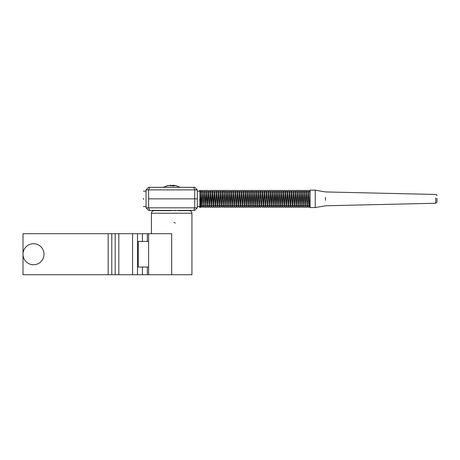 <?xml version="1.0" encoding="UTF-8"?>
<svg xmlns="http://www.w3.org/2000/svg" width="460" height="460" viewBox="0 0 460 460"><rect width="100%" height="100%" fill="white"/><g stroke="black" fill="none" stroke-linecap="round" stroke-linejoin="round"><path stroke-width="0.69" d="M148.609 233.72L148.609 274.735L171.683 274.735L171.683 233.72L111.786 233.72L111.786 274.735L115.195 274.735L115.195 233.72M108.163 233.72L23 233.72L23 274.735L108.163 274.735L108.163 233.72L111.786 233.72M118.818 233.72L118.818 274.735L142.41 274.735L142.41 267.047M148.609 267.047L138.287 267.047L138.287 241.414L148.609 241.414M118.818 274.735L115.195 274.735M111.786 274.735L108.163 274.735M148.609 274.735L142.41 274.735M43.895 252.603A10.511 10.511 0 0 1 35.138 264.615A10.511 10.511 0 0 1 23.126 255.858A10.511 10.511 0 0 1 31.884 243.846A10.511 10.511 0 0 1 43.895 252.603M193.689 210.392L194.752 207.834L194.752 198.858L148.609 198.858L148.609 207.834L146.044 207.834L148.609 210.392L194.752 210.392L197.317 207.834L148.609 207.834L149.672 210.392M146.044 207.834L146.044 189.888L148.609 187.323L194.752 187.323L197.317 189.888L197.317 207.834M149.672 187.323L148.609 189.888L148.609 198.858L194.752 198.858L194.752 189.888L193.689 187.323M197.317 198.858L194.752 198.858L197.317 198.858M146.044 189.888L197.317 189.888M143.485 198.294L143.485 199.421M197.317 206.552L199.881 206.552L199.881 191.17L199.881 192.038L200.922 191.475L200.778 206.523M199.881 197.725L199.881 198.294M200.456 207.213L199.881 207.425L198.984 206.552M310.109 204.476L309.212 205.217L310.109 205.965M437 198.22L437 201.963L435.746 203.245L435.746 197.955M325.49 197.438L325.49 200.278M315.238 190.331L315.238 207.391M310.109 190.331L310.109 207.391M171.683 210.651L153.991 210.651L171.683 210.651M171.683 274.735L191.935 274.735L191.935 213.216L151.432 213.216C151.587 211.657 152.438 210.806 153.991 210.651L165.272 210.651M178.089 210.651L189.37 210.651C190.923 210.806 191.78 211.657 191.935 213.216M175.323 210.392L173.736 210.651M170.194 185.892L173.259 185.34M173.69 185.403L176.789 185.926L173.27 185.265L174.432 185.926L172.241 185.926L170.913 185.265L166.572 185.926L170.102 185.34M172.448 185.265L172.396 185.915M173.27 185.265L173.167 185.892M132.578 274.735L132.578 233.72M137.505 274.735L137.505 233.72M142.41 241.414L142.41 233.72M147.338 233.72L147.338 241.414M147.338 267.047L147.338 274.735M435.746 199.761L435.746 203.245L325.49 205.781L315.238 207.575L310.109 207.575M143.485 191.17L146.044 191.17M197.317 191.17L199.881 191.17M143.485 206.552L146.044 206.552M199.157 191.17L200.1 190.267L200.911 190.756L201.123 191.82L201.882 206.23L201.06 205.649L200.238 206.23L201.054 191.291L202.02 190.279L202.986 191.297L203.803 206.23L202.981 205.649L202.158 206.23L202.912 191.855L203.13 190.756L203.941 190.267L204.752 190.756L205.729 206.241L204.901 205.654L204.079 206.241L204.855 191.63L205.056 190.756L205.867 190.267L206.684 190.768L207.65 206.235L206.827 205.654L206.005 206.235L206.781 191.63L206.977 190.762L207.788 190.273L208.742 191.222L209.57 206.23L208.748 205.649L207.926 206.23L208.754 191.222L209.708 190.273L210.519 190.762L211.496 206.241L210.668 205.654L209.846 206.235L210.68 191.216L211.634 190.267L212.439 190.75L213.417 206.241L212.595 205.654L211.772 206.241L212.549 191.636L212.744 190.762L213.555 190.273L214.366 190.756L215.337 206.23L214.515 205.649L213.693 206.23L214.469 191.63L214.67 190.762L215.481 190.273L216.286 190.762L217.264 206.241L216.441 205.654L215.613 206.241L216.373 191.855L216.591 190.762L217.402 190.273L218.212 190.762L219.184 206.23L218.362 205.649L217.54 206.235L218.316 191.624L218.511 190.756L219.322 190.267L220.133 190.756L221.105 206.235L220.282 205.649L219.46 206.23L220.236 191.63L220.438 190.762L221.248 190.273L222.053 190.762L223.025 206.218L222.203 205.643L221.386 206.218L222.203 191.291L223.169 190.267L224.123 191.222L224.952 206.252L224.123 205.66L223.301 206.247L224.054 191.912L224.279 190.739L225.089 190.25L225.9 190.739L226.124 191.872L226.878 206.247L226.055 205.666L225.227 206.252L225.981 191.866L226.205 190.762L227.016 190.273L227.827 190.762L228.045 191.837L228.798 206.235L227.976 205.654L227.154 206.235L227.93 191.636L228.125 190.762L228.936 190.273L229.747 190.762L229.942 191.59L230.719 206.212L229.896 205.637L229.074 206.212L229.891 191.302L230.857 190.285L231.662 190.762L231.869 191.659L232.645 206.235L231.817 205.654L230.995 206.235L231.828 191.21L232.777 190.262L233.588 190.75L233.789 191.624L234.565 206.241L233.743 205.654L232.921 206.235L233.674 191.866L233.898 190.739L234.703 190.25L235.52 190.75L235.733 191.86L236.492 206.241L235.669 205.66L234.841 206.247L235.595 191.883L235.819 190.75L236.63 190.262L237.584 191.21L238.412 206.23L237.59 205.649L236.768 206.224L237.538 191.624L237.739 190.762L238.55 190.273L239.361 190.762L239.556 191.613L240.333 206.235L239.51 205.654L238.688 206.235L239.516 191.228L240.471 190.279L241.27 190.756L241.483 191.642L242.253 206.241L241.431 205.654L240.609 206.235L241.362 191.86L241.575 190.773L242.391 190.267L243.202 190.756L243.426 191.843L244.185 206.258L243.357 205.672L242.529 206.258L243.282 191.889L243.512 190.745L244.317 190.256L245.272 191.193L246.1 206.235L245.278 205.654L244.455 206.241L245.209 191.866L245.427 190.756L246.238 190.267L247.204 191.28L248.026 206.23L247.204 205.654L246.382 206.235L247.152 191.63L247.353 190.762L248.164 190.273L249.119 191.222L249.947 206.23L249.124 205.649L248.302 206.23L249.055 191.855L249.274 190.762L250.085 190.273L250.895 190.762L251.091 191.619L251.867 206.241L251.045 205.654L250.223 206.235L251.056 191.216L252.005 190.262L252.96 191.216L253.793 206.235L252.971 205.654L252.143 206.241L252.919 191.636L253.121 190.762L253.931 190.273L254.742 190.756L254.961 191.82L255.714 206.23L254.892 205.654L254.069 206.235L254.886 191.291L255.852 190.279L256.663 190.768L256.864 191.636L257.635 206.235L256.812 205.649L255.99 206.23L256.743 191.86L256.898 190.911L257.772 190.267L258.583 190.756L258.784 191.613L259.561 206.241L258.738 205.654L257.911 206.241L258.687 191.63L258.888 190.756L259.699 190.267L260.515 190.768L260.728 191.831L261.481 206.23L260.659 205.654L259.837 206.235L260.613 191.63L260.808 190.762L261.619 190.273L262.574 191.228L263.402 206.23L262.579 205.649L261.757 206.23L262.51 191.855L262.729 190.762L263.54 190.273L264.351 190.762L264.552 191.619L265.328 206.241L264.5 205.654L263.683 206.235L264.511 191.216L265.466 190.267L266.42 191.216L267.254 206.235L266.426 205.654L265.604 206.241L266.38 191.636L266.582 190.762L267.392 190.273L268.197 190.762L268.416 191.826L269.175 206.23L268.352 205.649L267.53 206.23L268.347 191.291L269.313 190.273L270.123 190.768L270.319 191.636L271.095 206.235L270.273 205.649L269.451 206.23L270.204 191.86L270.423 190.756L271.233 190.273L272.044 190.762L272.262 191.843L273.022 206.241L272.193 205.654L271.371 206.241L272.147 191.63L272.349 190.756L273.159 190.267L273.976 190.768L274.183 191.831L274.942 206.23L274.12 205.649L273.298 206.235L274.068 191.63L274.269 190.762L275.08 190.273L276.034 191.228L276.862 206.23L276.04 205.649L275.218 206.23L275.971 191.849L276.19 190.762L277 190.273L277.811 190.762L278.007 191.619L278.789 206.241L277.961 205.654L277.138 206.235L277.892 191.872L278.116 190.75L278.927 190.267L279.732 190.75L279.956 191.837L280.709 206.235L279.887 205.654L279.065 206.235L279.812 191.86L280.036 190.762L280.847 190.273L281.658 190.762L281.853 191.607L282.63 206.218L281.813 205.643L280.991 206.224L281.756 191.653L281.968 190.768L282.768 190.29L283.584 190.779L283.78 191.613L284.556 206.23L283.728 205.649L282.906 206.23L283.722 191.297L284.688 190.29L285.493 190.762L285.7 191.647L286.476 206.241L285.648 205.66L284.826 206.241L285.66 191.199L286.609 190.262L287.563 191.216L288.403 206.258L287.575 205.666L286.747 206.252L287.586 191.216L288.541 190.256L289.357 190.762L289.57 191.849L290.323 206.235L289.501 205.654L288.679 206.235L289.449 191.659L289.662 190.756L290.461 190.279L291.416 191.222L292.244 206.235L291.421 205.654L290.599 206.235L291.37 191.642L291.577 190.762L292.382 190.29L293.187 190.762L293.394 191.63L294.164 206.23L293.342 205.649L292.52 206.235L293.267 191.912L293.491 190.762L294.302 190.273L295.113 190.762L295.332 191.831L296.091 206.23L295.268 205.649L294.446 206.23L295.262 191.291L296.228 190.273L297.039 190.768L297.235 191.636L298.011 206.235L297.189 205.654L296.366 206.235L297.12 191.866L297.332 190.768L298.149 190.267L298.96 190.756L299.178 191.843L299.937 206.241L299.109 205.654L298.287 206.241L299.063 191.63L299.264 190.756L300.075 190.267L300.949 190.911L301.099 191.826L301.858 206.23L301.035 205.649L300.213 206.235L300.984 191.63L301.185 190.762L301.996 190.273L302.962 191.285L303.778 206.23L302.956 205.649L302.134 206.23L302.887 191.855L303.105 190.762L303.916 190.273L304.727 190.762L304.922 191.619L305.704 206.241L304.876 205.654L304.054 206.235L304.808 191.872L305.032 190.75L305.842 190.262L306.791 191.21L307.625 206.235L306.803 205.654L305.98 206.241L306.751 191.636L306.952 190.762L307.763 190.273L308.717 191.216L309.546 206.23L308.723 205.649L307.901 206.23L308.717 191.285L309.683 190.273L310.109 190.382M199.703 199.421L200.255 206.965L201.06 207.443L202.015 206.494L202.843 191.492L202.02 192.067L201.198 191.492L202.026 206.494L202.981 207.443L203.941 206.454M204.395 198.024L204.763 191.481L203.941 192.061L203.119 191.481L203.952 206.5L204.901 207.454L205.712 206.965L206.689 191.481L205.867 192.061L205.039 191.475L205.815 206.08L206.017 206.96L206.827 207.448L207.638 206.96L208.61 191.486L207.788 192.067L206.965 191.486L207.782 206.425L208.748 207.443L209.714 206.419L210.53 191.486L209.708 192.067L208.886 191.486L209.639 205.861L209.858 206.96L210.668 207.448L211.479 206.96L212.457 191.475L211.634 192.061L210.806 191.475L211.588 206.086L211.784 206.965L212.595 207.454L213.411 206.948L214.377 191.486L213.555 192.067L212.733 191.481L213.509 206.086L213.704 206.954L214.515 207.443L215.332 206.954L215.585 205.419L216.303 191.486L215.481 192.067L214.659 191.486L215.429 206.091L215.631 206.96L216.441 207.448L217.246 206.96L217.471 205.873L218.224 191.486L217.402 192.067L216.579 191.486L217.356 206.091L217.551 206.954L218.362 207.443L219.173 206.954L219.391 205.89L220.15 191.481L219.322 192.061L218.5 191.481L219.253 205.861L219.472 206.954L220.282 207.443L221.243 206.459M221.697 198.024L222.071 191.486L221.248 192.067L220.426 191.486L221.248 206.482L222.203 207.431L223.163 206.454M223.617 198.018L223.991 191.481L223.169 192.067L222.347 191.481L223.175 206.511L224.123 207.46L225.084 206.5L225.917 191.458L225.089 192.05L224.267 191.458L225.02 205.844L225.245 206.971L226.055 207.46L226.872 206.96L227.838 191.486L227.016 192.067L226.193 191.481L226.941 205.85L227.165 206.96L227.976 207.448L228.942 206.436L229.758 191.486L228.936 192.067L228.114 191.486L228.884 206.08L229.091 206.954L229.896 207.425L230.702 206.954L231.679 191.498L230.857 192.079L230.034 191.504L230.862 206.5L231.817 207.448L232.771 206.5L233.605 191.469L232.777 192.056L231.955 191.475L232.731 206.057L232.933 206.96L233.743 207.448L234.554 206.96L234.749 206.114L235.531 191.463L234.703 192.05L233.881 191.458L234.634 205.833L234.859 206.965L235.669 207.46L236.618 206.511L237.452 191.475L236.63 192.056L235.808 191.475L236.578 206.086L236.779 206.954L237.59 207.443L238.556 206.431L239.372 191.486L238.55 192.067L237.728 191.486L238.504 206.103L238.7 206.96L239.51 207.448L240.321 206.96L240.54 205.873L241.293 191.492L240.471 192.073L239.648 191.498L240.476 206.505L241.431 207.454L242.242 206.965L242.437 206.091L243.219 191.481L242.391 192.061L241.569 191.481L242.322 205.798L242.546 206.977L243.357 207.466L244.174 206.965L244.386 205.85L245.145 191.469L244.317 192.05L243.495 191.463L244.271 206.086L244.467 206.96L245.278 207.448L246.232 206.5L247.06 191.481L246.238 192.061L245.416 191.481L246.192 206.08L246.393 206.96L247.204 207.448L248.015 206.96L248.227 205.896L248.986 191.492L248.164 192.067L247.342 191.486L248.158 206.425L249.124 207.443L249.935 206.948L250.131 206.086L250.907 191.486L250.085 192.067L249.262 191.486L250.016 205.861L250.165 206.804L251.045 207.448L251.856 206.96L252.051 206.103L252.833 191.475L252.005 192.061L251.183 191.475L251.959 206.086L252.16 206.96L252.971 207.448L253.788 206.948L254 205.884L254.754 191.486L253.931 192.067L253.109 191.481L253.926 206.431L254.892 207.448L255.846 206.494L256.674 191.492L255.852 192.067L255.03 191.492L255.783 205.867L256.002 206.954L256.812 207.443L257.623 206.954L257.824 206.097L258.601 191.475L257.772 192.061L256.95 191.481L257.784 206.5L258.738 207.454L259.699 206.454M260.147 198.03L260.521 191.481L259.699 192.061L258.877 191.475L259.653 206.08L259.848 206.954L260.659 207.448L261.619 206.459M262.073 198.018L262.441 191.492L261.619 192.067L260.797 191.486L261.613 206.425L262.579 207.443L263.39 206.948L264.368 191.486L263.54 192.067L262.717 191.486L263.471 205.856L263.626 206.804L264.5 207.448L265.466 206.448M265.914 198.024L266.288 191.475L265.466 192.061L264.644 191.475L265.42 206.086L265.615 206.96L266.426 207.448L267.386 206.454M267.841 198.024L268.214 191.486L267.392 192.067L266.564 191.481L267.34 206.091L267.542 206.954L268.352 207.443L269.307 206.494L270.135 191.486L269.313 192.067L268.49 191.492L269.244 205.867L269.462 206.96L270.273 207.443L271.084 206.954L272.055 191.481L271.233 192.067L270.411 191.486L271.239 206.5L272.193 207.454L273.148 206.505L273.982 191.481L273.159 192.061L272.332 191.475L273.108 206.08L273.309 206.954L274.12 207.443L274.93 206.96L275.902 191.492L275.08 192.067L274.258 191.486L275.074 206.425L276.04 207.443L276.851 206.948L277.823 191.481L277 192.067L276.178 191.486L276.931 205.856L277.144 206.948L277.961 207.448L278.771 206.96L278.967 206.103L279.749 191.475L278.927 192.061L278.099 191.475L278.921 206.431L279.887 207.448L280.841 206.494L281.669 191.486L280.847 192.067L280.025 191.492L280.795 206.057L281.008 206.96L281.813 207.437L282.768 206.482L283.59 191.504L282.768 192.079L281.951 191.504L282.722 206.091L282.923 206.954L283.728 207.443L284.539 206.954L284.74 206.109L285.51 191.498L284.688 192.079L283.872 191.504L284.694 206.5L285.648 207.454L286.597 206.546L287.437 191.469L286.609 192.056L285.786 191.475L286.54 205.804L286.764 206.977L287.575 207.466L288.385 206.977L288.604 205.873L289.363 191.469L288.541 192.056L287.713 191.463L288.466 205.85L288.69 206.96L289.501 207.448L290.455 206.494L291.283 191.492L290.461 192.073L289.639 191.492L290.415 206.091L290.611 206.96L291.421 207.448L292.387 206.436L293.204 191.504L292.382 192.079L291.559 191.504L292.313 205.861L292.531 206.954L293.342 207.443L294.222 206.799L294.348 206.109L295.13 191.486L294.302 192.067L293.48 191.486L294.256 206.091L294.457 206.954L295.268 207.443L296.223 206.488L297.051 191.486L296.228 192.067L295.406 191.492L296.159 205.861L296.378 206.96L297.189 207.448L297.999 206.96L298.195 206.103L298.971 191.475L298.149 192.061L297.327 191.481L298.08 205.844L298.304 206.965L299.109 207.454L300.064 206.505L300.897 191.481L300.075 192.061L299.247 191.475L300.023 206.08L300.225 206.954L301.035 207.443L301.99 206.5L302.818 191.492L301.996 192.067L301.173 191.486L301.99 206.431L302.956 207.443L303.767 206.954L303.968 206.086L304.738 191.481L303.916 192.067L303.094 191.486L303.847 205.856L304.06 206.948L304.876 207.448L305.687 206.96L305.888 206.103L306.665 191.475L305.842 192.061L305.014 191.475L305.791 206.086L305.992 206.96L306.803 207.448L307.763 206.454M308.211 198.024L308.585 191.486L307.763 192.067L306.941 191.486L307.717 206.091L307.912 206.954L308.723 207.443L309.689 206.431L310.109 198.726M310.109 191.964L308.861 191.492L309.235 206.753L310.109 207.448M310.109 205.654L309.212 206.54L309.212 205.217M310.109 190.141L315.238 190.141L325.49 191.935L435.746 194.471C436.241 194.31 436.661 194.735 437 195.753M151.432 233.72L151.432 213.216M175.392 210.392L175.306 210.772M167.055 210.582L167.377 210.392M175.317 223.071L174.909 222.835M174.524 222.617L173.983 222.301M180.251 187.352L175.346 185.552M163.11 187.352L168.015 185.552"/></g></svg>
